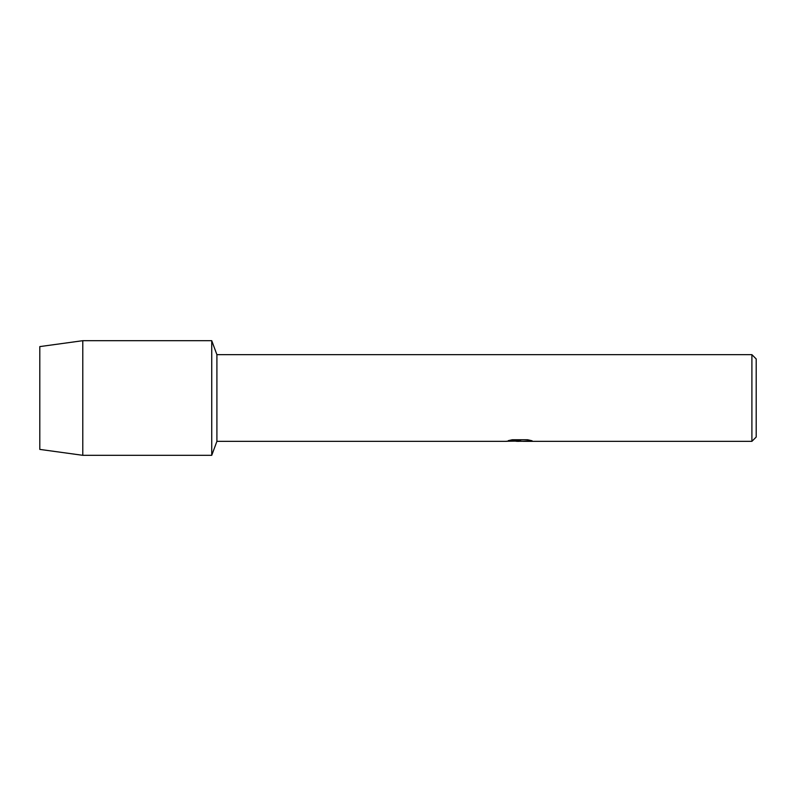 <?xml version="1.0" encoding="UTF-8"?>
<svg xmlns="http://www.w3.org/2000/svg" width="796" height="796" viewBox="0 0 796 796"><rect width="100%" height="100%" fill="white"/><g stroke="black" fill="none" stroke-linecap="round" stroke-linejoin="round"><path stroke-width="1.19" d="M508.465 440.606L520.664 440.676L505.828 441.342L216.91 441.342L211.736 455.312L82.784 455.312L39.8 449.402L39.8 346.598L82.784 340.688L211.736 340.688L216.91 354.658L751.902 354.658L756.2 358.956L756.2 437.044L751.902 441.342L523.231 441.342L531.728 440.685M216.91 441.342L216.91 354.658M211.736 455.312L211.736 340.688L211.736 455.312M519.738 441.273L516.027 441.273M519.101 441.342L517.251 441.342M751.902 441.342L751.902 354.658M520.664 440.676L508.186 440.676L512.246 439.76L527.639 439.76L532.096 440.785L523.081 441.322M506.097 441.273L519.698 441.054M519.091 441.273L523.081 441.273M82.784 455.312L82.784 340.688M39.8 449.402L39.8 346.598"/></g></svg>
